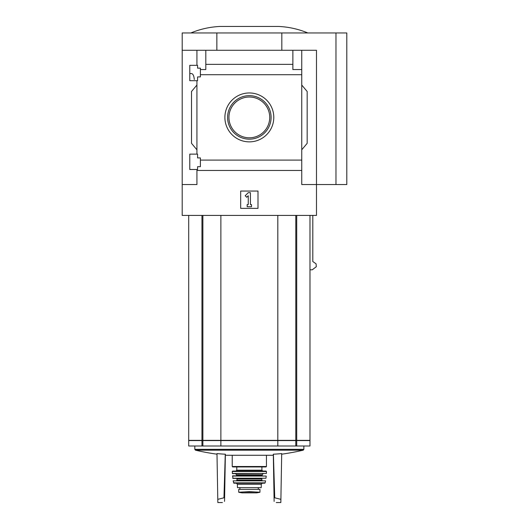 <?xml version="1.0" encoding="UTF-8"?>
<svg xmlns="http://www.w3.org/2000/svg" width="529" height="529" viewBox="0 0 529 529"><rect width="100%" height="100%" fill="white"/><g stroke="black" fill="none" stroke-linecap="round" stroke-linejoin="round"><path stroke-width="0.79" d="M194.288 79.509C193.964 75.779 193.019 73.795 191.458 73.557L189.779 73.557M189.779 169.498L189.779 154.124L197.575 154.124L197.575 157.913L200.392 157.913L200.392 166.681L197.575 166.681L197.575 169.498L189.779 169.498M189.779 80.706L189.779 65.325L197.575 65.325L197.575 68.142L200.392 68.142L200.392 76.91L197.575 76.91L197.575 80.706L189.779 80.706M196.927 80.706L196.927 154.124M196.927 65.325L196.927 50.275L182.201 50.275L182.201 32.95L346.799 32.95L346.799 184.548L335.968 184.548L335.968 32.95M224.891 117.412A24.446 24.446 0 0 1 261.564 96.238A24.446 24.446 0 0 1 261.564 138.585A24.446 24.446 0 0 1 224.891 117.412M196.927 169.498L196.927 184.548L182.201 184.548L182.201 215.415L316.481 215.415L316.481 184.548L301.748 184.548L301.748 160.095L200.392 160.095M301.748 160.095L301.748 74.728L200.392 74.728M182.201 184.548L182.201 50.275M301.748 74.728L301.748 69.55L292.874 69.55L292.874 64.366L205.807 64.366L205.807 69.55L200.392 69.55M292.874 64.366L292.874 50.275L196.927 50.275M301.748 170.457L196.927 170.457M201.952 440.584L201.952 446L188.701 446L188.701 440.584L220.871 440.584L220.871 446L309.981 446L309.981 440.584L296.723 440.584L296.723 446M201.952 446L220.871 446M220.871 440.584L277.811 440.584L277.811 446M277.811 440.584L296.723 440.584M188.701 215.415L188.701 440.373L309.981 440.373L309.981 215.415M312.804 215.415L312.804 261.544L316.071 263.799L316.316 266.709L312.236 269.816L309.981 269.816M335.968 184.548L316.481 184.548L316.481 50.275L292.874 50.275M205.807 50.275L205.807 64.366M301.748 50.275L301.748 69.55M196.927 149.793L191.511 143.339L191.511 91.484L196.927 85.037M301.748 85.037L307.164 91.484L307.164 143.339L301.748 149.793M240.675 208.373L240.675 191.048L258 191.048L258 208.373L240.675 208.373M216.85 50.275L216.85 32.95M281.825 50.275L281.825 32.95M245.192 195.737L248.26 192.675L250.422 192.675L250.422 204.584L251.506 204.584L251.506 206.753L247.175 206.753L247.175 204.584L248.26 204.584L248.26 195.737L246.726 197.264L245.192 195.737M307.818 32.95C298.449 29.082 288.702 26.919 278.578 26.45L220.104 26.45C209.98 26.919 200.233 29.082 190.863 32.95M227.589 117.412A21.749 21.749 0 0 1 260.215 98.573A21.749 21.749 0 0 1 260.215 136.251A21.749 21.749 0 0 1 227.589 117.412M228.945 117.412A20.393 20.393 0 0 1 259.534 99.75A20.393 20.393 0 0 1 259.534 135.074A20.393 20.393 0 0 1 228.945 117.412M220.871 215.415L220.871 440.373M277.811 215.415L277.811 440.373M273.321 455.198A235.55 235.55 0 0 1 272.567 455.271L226.114 455.271A235.55 235.55 0 0 1 225.354 455.198M273.414 454.199L274.73 497.796L274.068 497.796L273.308 454.206A234.155 234.122 180 0 0 273.414 454.199A233.54 202.257 90 0 0 281.692 453.584L280.839 502.55L276.277 502.55M222.398 502.55L217.842 502.55L216.983 453.584A233.54 202.257 -90 0 0 225.268 454.199A234.155 234.122 180 0 0 225.374 454.206L224.547 501.38C221.697 502.927 221.697 502.927 224.547 501.38L224.613 497.796L223.952 497.796L225.268 454.199M217.783 499.343L223.952 497.796M274.128 501.38C276.984 502.927 276.984 502.927 274.128 501.38C276.984 502.927 276.984 502.927 274.128 501.38L274.068 497.796M274.73 497.796L280.892 499.343M259.951 489.358L259.951 492.234L259.951 489.358L238.724 489.358L238.724 492.234L249.338 491.626L254.945 491.95L243.737 491.95M259.951 492.234L254.945 491.95M261.253 484.273L261.253 487.626L237.428 487.626L237.428 484.273L236.344 483.189L262.331 483.189L261.253 484.273L237.428 484.273M266.014 466.942L232.661 466.942L232.231 466.512L266.451 466.512L266.014 466.942M249.338 471.061L262.768 471.061L235.914 471.061L236.78 470.195L261.901 470.195L262.768 471.061M232.231 471.498L266.451 471.498L266.014 471.061L232.667 471.061L232.231 471.498L232.502 473.66L266.398 473.448L232.284 473.448M232.462 476.06L266.219 476.06L232.674 475.822L232.925 478.421L265.975 478.236L232.707 478.236M236.562 478.421L236.992 478.857L261.683 478.857L262.119 480.59L242.844 480.59M233.124 480.848L265.558 480.848L233.124 480.848L233.95 483.189L264.725 483.189L265.148 482.851L233.527 482.851M258.331 489.358L258.331 487.626M202.871 440.584L202.871 446M295.804 440.584L295.804 446M296.723 215.415L296.723 440.373M201.952 215.415L201.952 440.373M202.871 215.415L202.871 440.373M295.804 215.415L295.804 440.373M303.871 446L303.871 449.333L194.804 449.333L195.472 450.179A235.55 235.55 0 0 0 216.996 454.186M303.871 449.333L303.203 450.179L195.472 450.179M263.197 473.66L262.119 474.744L236.562 474.744L235.478 473.66M262.119 474.744L262.119 475.392L236.562 475.392L236.126 475.822M261.683 480.153L236.992 480.153L236.562 480.59M258.271 489.358L258.271 487.626M259.951 492.274L256.545 492.876L242.137 492.876L238.724 492.274M194.804 446L194.804 449.333M281.686 454.186A235.55 235.55 0 0 0 303.203 450.179M232.231 455.271L232.231 466.512M266.451 455.271L266.451 466.512M236.78 466.942L236.78 470.195M261.901 466.942L261.901 470.195M266.451 471.498L266.398 473.448M236.562 474.744L236.562 475.392M262.119 475.392L262.549 475.822M266.219 476.06L265.975 478.236M261.683 478.857L262.119 478.421M236.992 478.857L236.992 480.153M265.558 480.848L265.148 482.851M239.895 489.358L239.895 487.626M256.545 492.876L256.162 492.585M242.137 492.876L249.338 492.876"/></g></svg>
